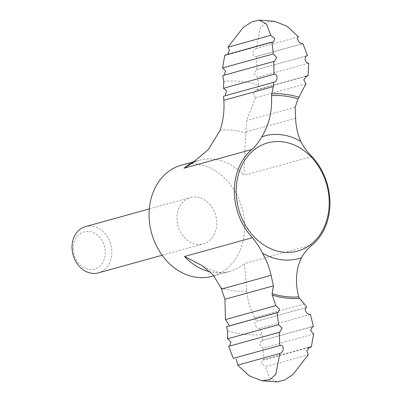 <?xml version="1.0" encoding="UTF-8"?>
<svg xmlns="http://www.w3.org/2000/svg" width="402" height="402" viewBox="0 0 402 402"><rect width="100%" height="100%" fill="white"/><g stroke="black" fill="none" stroke-linecap="round" stroke-linejoin="round"><path stroke-width="0.3" stroke-dasharray="2.01 1.51" d="M306.51 307.485L256.612 321.283L254.752 317.635C250.084 308.786 247.426 299.887 246.783 290.937L244.511 263.556A57.657 46.944 -105.5 0 1 229.637 271.461A57.657 46.944 -105.5 0 1 209.99 271.767M223.793 81.375A128.479 104.605 -105.5 0 1 258.466 85.013L257.536 89.787L256.29 89.862L306.816 75.888M305.937 83.772L255.577 97.701L253.26 93.817L256.29 89.862M255.577 97.701L246.707 120.595L245.883 133.258C244.828 151.288 244.2 165.302 244.009 175.307A57.657 46.944 -105.5 0 0 198.895 160.318A57.657 46.944 -105.5 0 0 193.669 162.182M273.862 82.304L223.562 96.209M278.214 312.61L227.693 326.585L226.607 326.61M73.33 249.662A19.311 15.723 -105.5 0 1 96.395 234.341A19.311 15.723 -105.5 0 1 98.178 267.355A19.311 15.723 -105.5 0 1 73.33 249.662M85.536 226.572A24.025 19.562 -105.5 0 1 110.791 244.511A24.025 19.562 -105.5 0 1 98.344 272.878M216.718 221.693A24.025 19.562 74.5 0 0 190.442 197.553A24.025 19.562 74.5 0 0 176.98 219.723A24.025 19.562 74.5 0 0 203.251 243.863A24.025 19.562 74.5 0 0 216.718 221.693M181.478 165.137A57.657 46.944 -105.5 0 1 242.094 208.191A57.657 46.944 -105.5 0 1 212.221 276.28M295.174 107.188L246.707 120.595M277.038 381.9L269.576 377.774L265.36 366.679L308.208 354.825M308.515 347.67L264.169 359.936L262.702 359.931L261.506 363.348L265.36 366.679M311.927 326.841L261.627 340.625L259.496 344.62L262.888 348.082L313.65 334.042M262.416 340.534L262.204 334.509A128.479 104.605 -105.5 0 1 227.532 330.871M310.379 314.374L259.823 328.354L262.204 334.509M306.565 55.923L256.451 69.732L254.124 73.943L257.612 77.305L308.691 63.174M298.5 36.878L256.34 48.536L260.31 27.899L266.008 22.361L274.496 21.271M222.773 75.576L274.571 61.375M228.693 346.338L279.747 332.268M279.872 345.489L233.296 358.368M224.854 55.114L226.281 55.129L273.501 42.074M259.823 328.354C255.963 329.072 252.798 321.977 256.612 321.283L306.636 307.445M264.169 359.936L262.888 348.082M256.34 48.536C251.928 49.642 251.652 57.657 256.345 56.506L302.887 43.637L256.345 56.506L256.978 69.641M258.466 85.013L257.612 77.305M305.641 76.48L257.536 89.787M304.279 303.932L254.752 317.635M220.155 130.218A81.686 66.506 -105.5 0 1 245.883 133.258M311.887 156.529L244.009 175.307M312.389 244.783L244.511 263.556M295.601 118.223L245.959 131.957M246.783 290.937A81.686 66.506 -105.5 0 1 221.055 287.902M162.122 255.24L203.251 243.863M149.313 208.929L190.442 197.553M213.889 275.817L229.637 271.461C222.12 274.033 212.939 272.074 202.09 265.566M194.643 161.493L198.895 160.318L191.262 163.815M262.702 359.926L309.917 346.866M261.627 340.625L312.64 326.514M256.451 69.732L307.012 55.747"/><path stroke-width="0.6" d="M279.872 345.489L279.224 332.359L279.747 332.268L282.073 328.052L278.591 324.695L277.119 312.64L278.214 312.605L279.46 309.113L275.812 305.631L225.452 319.56L224.949 299.259L273.415 285.857L271.104 275.34C269.39 267.591 266.491 260.164 262.421 253.059C259.602 247.371 256.26 242.25 252.406 237.698A57.657 46.944 74.5 0 1 234.461 194.754A57.657 46.944 74.5 0 1 251.903 149.449C255.707 146.062 258.994 141.861 261.757 136.856C269.129 124.65 272.36 110.922 271.445 95.676A102.013 83.058 -105.5 0 1 298.088 98.917L295.174 107.188L295.601 118.223C295.912 126.364 297.641 134.112 300.802 141.469C303.716 147.132 307.409 152.152 311.887 156.529A57.657 46.944 74.5 0 1 312.389 244.783C307.967 248.341 304.324 252.637 301.465 257.672C295.907 269.375 294.998 282.46 298.736 296.922L299.51 298.405L304.279 303.932L306.766 307.414L306.51 307.485M271.445 95.676L273.335 86.611L223.808 100.309C224.547 110.243 223.331 120.218 220.155 130.218L208.362 149.549L191.262 163.815L184.021 168.222A57.657 46.944 -105.5 0 1 193.669 162.182M223.808 100.309L223.562 96.209L273.717 82.34L273.335 86.611M224.266 75.164L225.557 71.033L222.547 67.958L273.31 53.918L276.702 57.375L274.571 61.375L273.782 61.466L274.028 74.295L223.472 88.279L226.457 90.505L225.416 95.028M223.472 88.279L223.793 81.375L222.773 75.576L273.782 61.466M277.119 312.64L226.607 326.61L227.532 330.871L227.512 338.826L230.954 341.881L229.627 346.077M225.452 319.56L229.05 325.117M162.122 255.24L98.344 272.878A24.025 19.562 -105.5 0 1 72.069 248.743A24.025 19.562 -105.5 0 1 85.536 226.572L149.313 208.929M213.889 275.817L212.221 276.28A57.657 46.944 -105.5 0 1 149.162 218.346A57.657 46.944 -105.5 0 1 181.478 165.137L194.643 161.493M224.949 299.259L221.055 287.902L213.246 275.084L202.09 265.566L184.523 256.476A57.657 46.944 -105.5 0 0 209.99 271.767M275.812 305.631L272.254 295.083L272.089 293.686L273.415 285.857M307.012 55.747L307.505 55.667C303.701 55.647 304.771 63.466 308.691 63.174L308.048 75.817L306.816 75.888L303.781 79.877L305.937 83.772L298.088 98.917M306.636 307.445L306.766 307.414C303.178 308.032 306.52 314.962 310.379 314.374L313.424 326.424L312.64 326.514L310.555 330.504L313.65 334.042L311.344 346.886L309.917 346.871L306.821 350.805L308.208 354.825L293.018 374.508L284.49 380.066L277.038 381.9L261.707 380.729L270.164 379.654L275.867 374.136L279.857 353.464L237.698 365.127L236.255 359.217M311.344 346.886L308.515 347.67M313.424 326.424L311.927 326.841M259.159 20.1L251.727 21.924L243.205 27.477L227.989 47.175L270.837 35.326L266.616 24.226L259.159 20.1L274.496 21.271L287.023 26.225L298.5 36.878C295.636 37.537 299.334 44.481 302.902 43.632L307.505 55.667L306.565 55.923M279.224 332.359L228.693 346.338L233.296 358.368L279.852 345.494C284.536 344.333 284.269 352.373 279.857 353.464M278.591 324.695L227.512 338.826M237.698 365.127L249.185 375.78L261.707 380.729M273.31 53.918L272.028 42.064L224.854 55.114L222.547 67.958M227.683 54.33L229.482 50.34L227.989 47.175M270.837 35.326L274.697 38.657L273.496 42.069L272.028 42.064M274.028 74.295C278.249 73.601 277.877 81.561 273.717 82.34L273.862 82.299M308.048 75.817L305.641 76.48M251.903 149.449L184.021 168.222M252.406 237.698L184.523 256.476M261.757 136.856A63.622 51.803 -105.5 0 1 300.802 141.469M271.104 275.34L221.462 289.073M301.465 257.672A63.622 51.803 -105.5 0 1 262.421 253.059M236.296 194.663A56.114 45.692 -105.5 0 1 279.707 141.569A56.114 45.692 -105.5 0 1 329.117 199.256A56.114 45.692 -105.5 0 1 285.706 252.355A56.114 45.692 -105.5 0 1 236.296 194.663M298.736 296.922A102.013 83.058 -105.5 0 1 272.089 293.686M299.51 298.405A103.651 84.395 -105.5 0 1 272.254 295.083M271.641 93.927A103.651 84.395 -105.5 0 1 298.902 97.249"/></g></svg>
